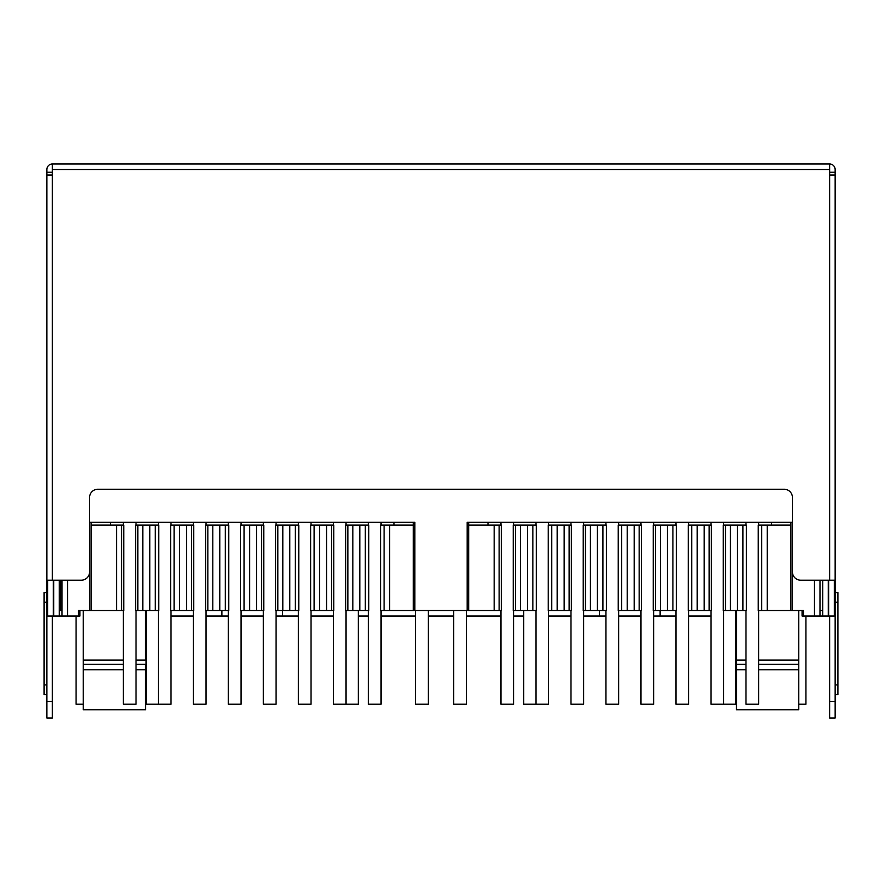 <?xml version="1.0" encoding="UTF-8"?>
<svg xmlns="http://www.w3.org/2000/svg" width="882" height="882" viewBox="0 0 882 882"><rect width="100%" height="100%" fill="white"/><g stroke="black" fill="none" stroke-linecap="round" stroke-linejoin="round"><path stroke-width="1.32" d="M730.439 525.066L723.24 525.066L723.24 610.509L746.393 610.509L746.393 525.066L730.439 525.066L730.439 610.509M704.189 610.509L711.388 610.509L711.388 525.066L688.236 525.066L688.236 610.509L704.189 610.509L704.189 525.066M790.911 610.509L790.911 525.066L758.244 525.066L758.244 610.509L792.422 610.509L792.422 522.309L467.184 522.309L467.184 610.509L414.816 610.509L414.816 522.309L89.578 522.309L89.578 610.509L78.553 610.509L79.931 610.509L79.931 616.022L78.553 616.022L78.553 610.509M499.135 610.509L501.362 610.509L501.362 525.066L499.135 525.066L499.135 610.509L467.184 610.509M513.214 610.509L536.366 610.509L536.366 525.066L513.214 525.066L513.214 610.509M548.218 610.509L571.371 610.509L571.371 525.066L548.218 525.066L548.218 610.509M583.222 610.509L606.375 610.509L606.375 525.066L583.222 525.066L583.222 610.509M618.227 610.509L641.379 610.509L641.379 525.066L618.227 525.066L618.227 610.509M653.231 610.509L676.384 610.509L676.384 525.066L653.231 525.066L653.231 610.509M499.135 525.066L468.695 525.066L468.695 522.309M487.989 525.066L487.989 522.309M468.695 610.509L468.695 525.066M790.911 525.066L790.911 522.309M771.618 522.309L771.618 525.066M62.016 610.509L59.259 610.509M78.553 616.022L62.016 616.022L62.016 580.191M819.984 580.191L819.984 616.022L803.447 616.022L803.447 610.509L792.422 610.509M333.374 610.509L333.374 704.222L358.312 704.222L358.312 610.509M605.956 616.022L599.484 616.022L599.484 610.509M675.965 616.022L660.122 616.022L660.122 610.509M660.122 616.022L653.65 616.022M640.971 616.022L618.635 616.022M228.35 616.022L221.878 616.022L221.878 610.509M298.359 616.022L282.516 616.022L282.516 610.509M282.516 616.022L276.044 616.022M263.365 616.022L241.029 616.022M91.1 522.309L91.1 525.066M121.529 610.509L91.089 610.509L91.089 525.066L121.529 525.066L121.529 610.509L123.756 610.509L123.756 525.066L121.529 525.066M91.089 610.509L89.578 610.509M326.583 610.509L333.782 610.509L333.782 525.066L310.629 525.066L310.629 610.509L326.583 610.509L326.583 525.066M345.634 610.509L368.786 610.509L368.786 525.066L345.634 525.066L345.634 610.509M413.305 610.509L413.305 525.066L380.638 525.066L380.638 610.509L414.816 610.509M135.608 610.509L158.76 610.509L158.76 525.066L135.608 525.066L135.608 610.509M170.612 610.509L193.764 610.509L193.764 525.066L170.612 525.066L170.612 610.509M205.616 610.509L228.769 610.509L228.769 525.066L205.616 525.066L205.616 610.509M240.621 610.509L263.773 610.509L263.773 525.066L240.621 525.066L240.621 610.509M275.625 610.509L298.778 610.509L298.778 525.066L275.625 525.066L275.625 610.509M413.305 525.066L413.305 522.309M394.011 522.309L394.011 525.066M110.382 525.066L110.382 522.309M145.53 709.734L145.53 669.769L145.53 709.734L83.239 709.734L83.239 610.509M136.026 664.256L145.53 664.256L145.53 669.769L136.026 669.769M145.53 610.509L145.53 660.122L136.015 660.122M83.239 709.734L83.239 669.769L123.348 669.769M798.761 610.509L798.761 709.734L798.761 669.769L758.652 669.769M745.974 660.122L736.47 660.122L736.47 709.734L736.47 610.509M758.652 660.122L798.761 660.122M798.761 664.256L758.652 664.256M745.974 664.256L736.47 664.256M736.47 669.769L745.974 669.769M736.47 709.734L798.761 709.734M710.98 610.509L710.98 704.222L735.919 704.222L735.919 610.509M500.954 610.509L500.954 704.222L513.633 704.222L513.633 610.509M570.963 610.509L570.963 704.222L583.641 704.222L583.641 610.509M640.971 610.509L640.971 704.222L653.65 704.222L653.65 610.509M822.741 610.509L819.984 610.509M83.239 660.122L123.348 660.122M123.348 664.256L83.239 664.256M83.239 704.222L76.073 704.222L76.073 616.022M805.928 616.022L805.928 704.222L798.761 704.222M428.321 610.509L428.321 704.222L415.643 704.222L415.643 610.509M466.358 610.509L466.358 704.222L453.679 704.222L453.679 610.509M535.947 610.509L535.947 704.222L523.688 704.222L523.688 610.509M158.341 610.509L158.341 704.222L146.081 704.222L146.081 610.509M123.348 610.509L123.348 704.222L136.026 704.222L136.026 610.509M193.345 610.509L193.345 704.222L206.035 704.222L206.035 610.509M263.365 610.509L263.365 704.222L276.044 704.222L276.044 610.509M158.341 704.222L171.02 704.222L171.02 610.509M228.35 610.509L228.35 704.222L241.029 704.222L241.029 610.509M298.359 610.509L298.359 704.222L311.037 704.222L311.037 610.509M368.367 610.509L368.367 704.222L381.046 704.222L381.046 610.509M535.947 704.222L548.626 704.222L548.626 610.509M605.956 610.509L605.956 704.222L618.635 704.222L618.635 610.509M675.965 610.509L675.965 704.222L688.644 704.222L688.644 610.509M745.974 610.509L745.974 704.222L758.652 704.222L758.652 610.509M46.856 694.575L44.1 694.575L44.1 602.241L46.856 602.241L46.856 580.191L81.309 580.191A8.269 8.269 0 0 0 89.578 571.922L89.578 497.503A8.269 8.269 0 0 1 97.847 489.234L784.153 489.234A8.269 8.269 0 0 1 792.422 497.503L792.422 571.922A8.269 8.269 0 0 0 800.691 580.191L835.144 580.191L835.144 175.022L829.631 175.022L829.631 580.191M835.144 175.022L835.144 169.509A5.513 5.513 0 0 0 829.631 163.997L829.631 175.022M52.369 616.022L52.369 718.003L46.856 718.003L46.856 175.022L52.369 175.022L52.369 163.997A5.513 5.513 0 0 0 46.856 169.509L46.856 172.266L52.369 172.266M736.47 616.022L735.919 616.022M710.98 616.022L688.644 616.022M599.484 616.022L583.641 616.022M570.963 616.022L548.626 616.022M523.688 616.022L513.633 616.022M500.954 616.022L466.358 616.022M453.679 616.022L428.321 616.022M415.643 616.022L381.046 616.022M368.367 616.022L358.312 616.022M333.374 616.022L311.048 616.022M221.878 616.022L206.035 616.022M193.345 616.022L171.02 616.022M146.081 616.022L145.53 616.022M829.631 163.997L52.369 163.997M834.295 580.191L834.295 616.022L835.144 616.022L835.144 580.191L835.144 718.003L829.631 718.003L829.631 616.022M834.295 616.022L819.984 616.022M803.447 616.022L802.069 616.022L802.069 610.509L803.447 610.509M822.741 616.022L822.741 580.191M828.253 580.191L828.253 616.022M46.856 602.241L46.856 616.022L47.705 616.022L47.705 580.191M59.259 580.191L59.259 616.022L47.705 616.022M53.747 616.022L53.747 580.191M62.016 616.022L59.259 616.022M46.856 175.022L46.856 172.266M44.1 602.241L44.1 592.594L46.856 592.594M835.144 694.575L837.9 694.575L837.9 592.594L835.144 592.594M835.144 172.266L829.631 172.266M725.467 610.509L725.467 525.066M709.161 525.066L709.161 610.509M697.21 525.066L697.21 610.509M691.708 610.509L691.708 525.066M655.458 610.509L655.458 525.066M660.431 525.066L660.431 610.509M667.409 610.509L667.409 525.066M672.911 525.066L672.911 610.509M639.152 525.066L639.152 610.509M634.18 610.509L634.18 525.066M627.201 525.066L627.201 610.509M621.7 610.509L621.7 525.066M585.45 610.509L585.45 525.066M590.422 525.066L590.422 610.509M597.401 610.509L597.401 525.066M602.902 525.066L602.902 610.509M569.144 525.066L569.144 610.509M564.171 610.509L564.171 525.066M557.192 525.066L557.192 610.509M551.691 610.509L551.691 525.066M767.219 525.066L767.219 610.509M761.717 610.509L761.717 525.066M742.92 525.066L742.92 610.509M737.418 610.509L737.418 525.066M60.638 580.191L60.638 610.509M67.528 580.191L67.528 616.022M814.472 616.022L814.472 580.191M331.555 525.066L331.555 610.509M347.861 610.509L347.861 525.066M352.833 525.066L352.833 610.509M359.812 610.509L359.812 525.066M365.313 525.066L365.313 610.509M389.612 525.066L389.612 610.509M384.111 610.509L384.111 525.066M207.843 610.509L207.843 525.066M212.816 525.066L212.816 610.509M219.794 610.509L219.794 525.066M225.296 525.066L225.296 610.509M277.852 610.509L277.852 525.066M282.824 525.066L282.824 610.509M289.803 610.509L289.803 525.066M295.305 525.066L295.305 610.509M314.102 610.509L314.102 525.066M319.604 525.066L319.604 610.509M261.546 525.066L261.546 610.509M256.574 610.509L256.574 525.066M249.595 525.066L249.595 610.509M244.094 610.509L244.094 525.066M191.537 525.066L191.537 610.509M186.565 610.509L186.565 525.066M179.586 525.066L179.586 610.509M174.085 610.509L174.085 525.066M155.287 525.066L155.287 610.509M149.786 610.509L149.786 525.066M142.807 525.066L142.807 610.509M137.835 610.509L137.835 525.066M116.556 610.509L116.556 525.066M494.163 610.509L494.163 525.066M515.441 610.509L515.441 525.066M520.413 525.066L520.413 610.509M527.392 610.509L527.392 525.066M532.893 525.066L532.893 610.509M52.369 169.509L829.631 169.509M52.369 580.191L52.369 175.022M835.144 701.466L829.631 701.466M828.672 616.022L828.672 580.191M53.328 580.191L53.328 616.022M52.369 701.466L46.856 701.466M46.856 684.928L44.1 684.928M837.9 684.928L835.144 684.928M835.144 602.241L837.9 602.241M333.374 522.309L333.374 525.066M346.053 522.309L346.053 525.066M346.053 610.509L346.053 704.222M710.98 522.309L710.98 525.066M723.659 522.309L723.659 525.066M723.659 610.509L723.659 704.222M500.954 522.309L500.954 525.066M513.633 522.309L513.633 525.066M570.963 522.309L570.963 525.066M583.641 522.309L583.641 525.066M640.971 522.309L640.971 525.066M653.65 522.309L653.65 525.066M123.348 522.309L123.348 525.066M136.026 522.309L136.026 525.066M193.345 522.309L193.345 525.066M206.035 522.309L206.035 525.066M263.365 522.309L263.365 525.066M276.044 522.309L276.044 525.066M158.341 522.309L158.341 525.066M171.02 522.309L171.02 525.066M228.35 522.309L228.35 525.066M241.029 522.309L241.029 525.066M298.359 522.309L298.359 525.066M311.037 522.309L311.037 525.066M368.367 522.309L368.367 525.066M381.046 522.309L381.046 525.066M535.947 522.309L535.947 525.066M548.626 522.309L548.626 525.066M605.956 522.309L605.956 525.066M618.635 522.309L618.635 525.066M675.965 522.309L675.965 525.066M688.644 522.309L688.644 525.066M745.974 522.309L745.974 525.066M758.652 522.309L758.652 525.066"/></g></svg>
